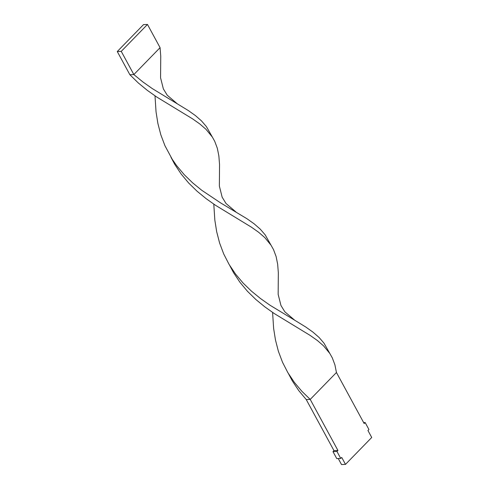 <?xml version="1.0" encoding="UTF-8"?>
<svg xmlns="http://www.w3.org/2000/svg" width="489" height="489" viewBox="0 0 489 489"><rect width="100%" height="100%" fill="white"/><g stroke="black" fill="none" stroke-linecap="round" stroke-linejoin="round"><path stroke-width="0.73" d="M340.735 458.431L336.958 451.469L332.985 451.634L336.762 458.596L340.735 458.431L341.719 457.423L345.497 464.385L341.524 464.55L338.26 458.535M345.497 464.385L371.726 437.472L367.948 430.509L368.932 429.501L365.155 422.539L363.657 422.606M365.155 422.539L364.171 423.547L336.45 372.502L310.222 399.415L306.248 399.58L298.755 390.613L292.312 380.9L288.559 373.84M336.958 451.469L337.936 450.461L333.969 450.626L306.248 399.58M337.936 450.461L310.222 399.415L301.829 391.255L294.305 382.312L287.832 372.618L282.514 362.251L278.4 351.334L275.472 340.008L273.632 328.455L272.587 312.422M332.985 451.634L333.969 450.626M336.45 372.502L334.898 364.806L332.3 357.862L324.011 343.192L319.072 337.453L312.96 332.117L305.753 327.013L294.745 320.246L284.83 311.793L280.949 305.472L278.162 294.384L278.333 272.697L277.66 264.219L276.108 256.523L273.504 249.579L265.215 234.909L260.282 229.17L254.164 223.834L246.957 218.73L220.625 202.917L201.676 190.227L192.635 182.849L184.243 174.689L176.718 165.747L172.293 159.39L164.927 145.685L160.814 134.768L157.886 123.442L156.046 111.889L155.001 95.856M271.138 245.344L264.775 237.581L258.626 232.257L251.389 227.153L215.478 205.27L206.058 198.595L197.036 191.193L188.662 183.014L181.168 174.047L174.726 164.335L170.973 157.275M177.159 103.68L167.244 95.227L163.363 88.906L160.575 77.818L160.747 56.131L160.074 47.653L133.845 74.566L142.886 81.944L152.311 88.601L188.167 110.447L195.374 115.551L201.486 120.887L206.425 126.627L212.348 137.061L205.979 129.298L199.83 123.974L192.599 118.87L156.688 96.987L147.268 90.312L138.24 82.91L129.872 74.731L133.845 74.566L121.248 51.363L147.476 24.45L160.074 47.653M294.745 320.246L269.897 305.167L260.472 298.51L251.432 291.132L243.033 282.972L235.515 274.029L229.035 264.335L223.717 253.968L219.61 243.051L216.682 231.725L214.842 220.172L213.791 204.139M329.934 353.626L323.565 345.864L317.416 340.54L310.185 335.436L274.274 313.553L264.855 306.878L255.826 299.476L247.458 291.297L239.965 282.33L233.516 272.618L229.763 265.558M235.949 211.963L226.034 203.51L222.159 197.189L219.372 186.101L219.537 164.414L218.864 155.936L217.318 148.24L214.714 141.297L212.348 137.061M147.476 24.45L143.503 24.615L117.274 51.528L129.872 74.731M117.274 51.528L121.248 51.363"/></g></svg>
